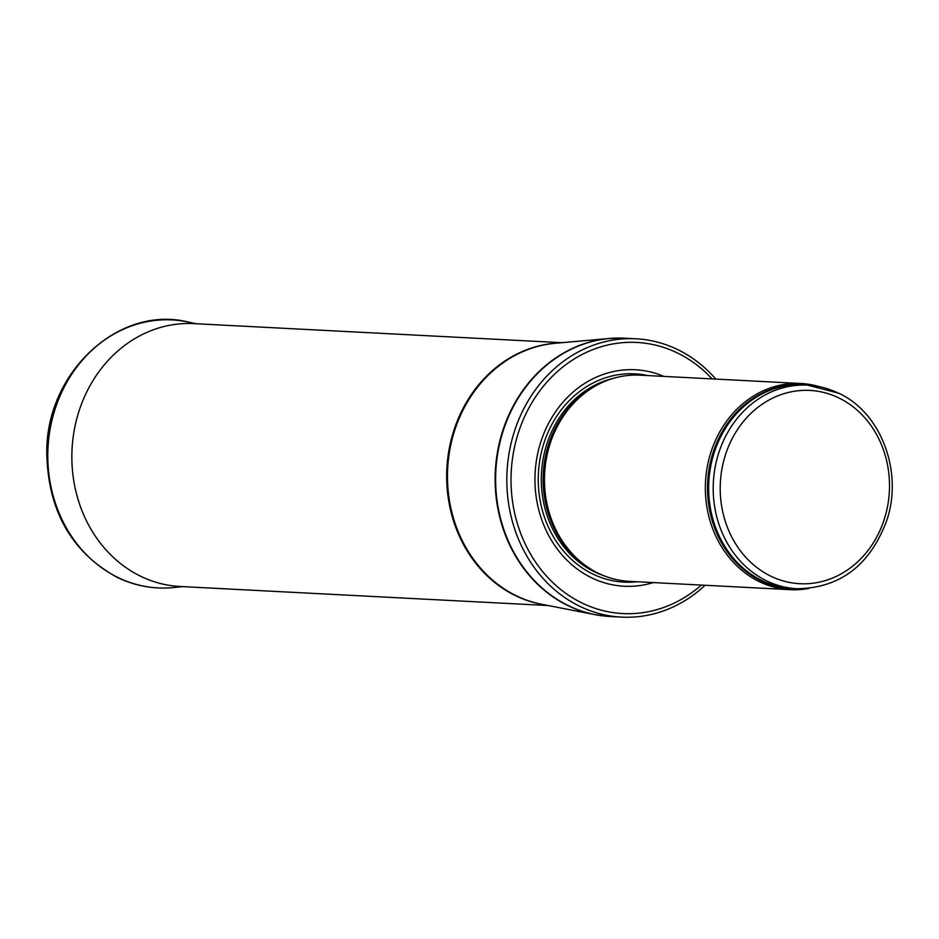 <?xml version="1.0" encoding="UTF-8"?>
<svg xmlns="http://www.w3.org/2000/svg" width="939" height="939" viewBox="0 0 939 939"><rect width="100%" height="100%" fill="white"/><g stroke="black" fill="none" stroke-linecap="round" stroke-linejoin="round"><path stroke-width="1.41" d="M819.09 386.575A103.22 90.25 93 0 0 800.979 383.499A103.22 90.25 93 0 0 705.506 481.918A103.22 90.25 93 0 0 790.298 589.68A103.22 90.25 93 0 0 808.632 588.495M800.979 383.499L640.093 375.166A103.22 90.25 93 0 0 595.925 385.718A103.22 90.25 93 0 0 544.62 473.585A103.22 90.25 93 0 0 586.57 566.287A103.22 90.25 93 0 0 629.412 581.347L790.298 589.68M663.943 376.41A108.384 94.769 93 0 0 535.113 473.092A108.384 94.769 93 0 0 653.262 582.579M715.8 379.086A139.348 121.835 93 0 0 677.723 349.625A139.348 121.835 93 0 0 635.926 338.779A139.348 121.835 93 0 0 507.037 471.636A139.348 121.835 93 0 0 621.512 617.111A139.348 121.835 93 0 0 705.119 585.267M561.933 342.7L193.786 323.626A131.613 115.074 93 0 0 182.905 323.65A131.613 115.074 93 0 0 72.057 449.112A131.613 115.074 93 0 0 169.349 585.349A131.613 115.074 93 0 0 180.171 586.499L548.317 605.561M838.198 393.077A101.928 89.123 93 0 0 807.634 385.143A101.928 89.123 93 0 0 713.358 482.329A101.928 89.123 93 0 0 797.082 588.73C840.264 588.06 870.195 565.172 886.897 520.065C903.236 471.554 881.005 412.514 838.644 393.183L807.634 385.143L803.068 384.908A101.928 89.123 93 0 0 708.792 482.094A101.928 89.123 93 0 0 792.528 588.495L797.082 588.73M838.891 397.948A96.776 84.616 -87 0 1 854.96 564.233A96.776 84.616 -87 0 1 720.718 499.008A96.776 84.616 -87 0 1 838.891 397.948M809.383 385.248A102.245 89.393 93 0 0 707.666 482.036A102.245 89.393 93 0 0 798.843 588.812M595.925 385.718L594.176 386.704A101.999 89.182 93 0 0 543.481 473.526A101.999 89.182 93 0 0 584.938 565.125L586.57 566.287M597.31 384.955A101.928 89.123 93 0 0 543.282 473.514A101.928 89.123 93 0 0 587.873 567.191M614.212 378.112A101.928 89.123 93 0 0 541.463 473.42A101.928 89.123 93 0 0 603.977 575.748M647.769 375.565A104.288 91.177 93 0 0 538.411 473.268A104.288 91.177 93 0 0 637.088 581.734M712.055 378.898A135.744 118.678 93 0 0 677.477 353.005A135.744 118.678 93 0 0 530.664 404.815A135.744 118.678 93 0 0 548.529 578.26A135.744 118.678 93 0 0 701.374 585.067M635.926 338.779L624.705 338.193A139.348 121.835 93 0 0 495.827 471.061A139.348 121.835 93 0 0 610.291 616.524L621.512 617.111M616.97 338.075A139.312 121.812 93 0 0 609.2 338.486A139.312 121.812 93 0 0 495.346 471.038A139.312 121.812 93 0 0 594.892 614.634A139.312 121.812 93 0 0 602.592 615.843M624.705 338.193L609.2 338.486L555.266 343.287A131.671 115.121 93 0 0 447.668 468.561A131.671 115.121 93 0 0 541.756 604.282L594.892 614.634L610.291 616.524M557.895 343.052A131.613 115.074 93 0 0 446.87 468.526A131.613 115.074 93 0 0 544.338 604.786M196.063 323.744L188.598 322.124A134.195 117.328 93 0 0 53.288 415.12A134.195 117.328 93 0 0 117.974 577.497A134.195 117.328 93 0 0 174.854 587.45L182.448 586.617M188.598 322.124C118.936 304.389 45.835 372.525 46.774 452.962C47.971 510.71 71.434 552.191 117.199 577.368C135.592 586.218 154.818 589.575 174.854 587.45"/></g></svg>
